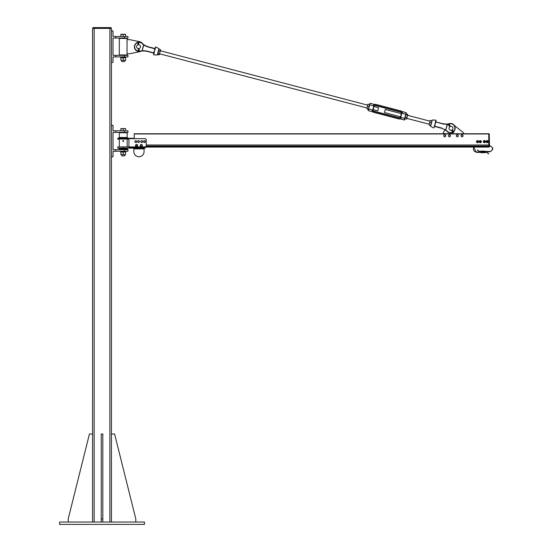 <?xml version="1.0" encoding="UTF-8"?>
<svg xmlns="http://www.w3.org/2000/svg" width="552" height="552" viewBox="0 0 552 552"><rect width="100%" height="100%" fill="white"/><g stroke="black" fill="none" stroke-linecap="round" stroke-linejoin="round"><path stroke-width="0.83" d="M144.479 524.4L59.581 524.4L59.581 522.04L144.479 522.04L144.479 524.4M135.813 522.04L135.813 518.901L114.588 434.003L111.442 434.003L111.442 522.04L111.442 28.387L92.577 28.387L92.577 522.04L92.577 434.003L89.431 434.003L68.206 518.901L68.206 522.04M92.991 28.387L92.991 27.6L111.069 27.6L111.069 28.387M101.244 522.04L101.244 434.003L102.817 434.003L102.817 522.04M101.244 518.901L102.817 518.901M115.768 149.668L127.954 149.668L127.954 151.241L115.768 151.241L115.768 149.668L113.015 149.668L113.015 132.376L127.954 132.376L127.954 130.803L115.768 130.803L115.768 132.376M115.768 151.241L113.015 151.241L113.015 156.747L111.442 156.747M115.768 130.803L113.015 130.803L113.015 125.304L111.442 125.304M128.933 147.57L145.052 147.57L145.052 146.922L117.735 146.922L117.735 148.095L145.245 148.095L145.245 146.901M128.933 148.095L128.933 138.662L145.052 138.662A1.18 1.18 0 0 1 146.225 139.842L146.225 145.742A1.18 1.18 0 0 1 145.052 146.922M134.239 138.269L117.735 138.269L117.735 139.056L128.933 139.056M119.301 137.482L127.167 137.482L127.167 132.77L119.301 132.77L119.301 137.482L118.521 138.269M127.167 148.881L119.301 148.881L119.301 149.275L127.167 149.275L127.954 148.095M133.846 148.095L133.846 148.881L144.065 148.881L144.065 148.095M144.065 148.881L144.065 151.634A5.113 5.113 0 0 1 138.959 156.747A5.113 5.113 0 0 1 133.846 151.634L133.846 148.881M134.143 138.662L134.143 138.269M128.933 138.269L128.933 138.662M119.301 139.056L119.301 146.922M120.874 132.77L125.594 132.77M125.594 149.275L120.874 149.275M123.607 140.808L123.482 141.457L122.986 141.457L122.986 140.587L123.607 140.808A0.435 0.435 0 0 1 123.234 141.457A0.435 0.435 0 0 1 122.861 140.808A0.435 0.435 0 0 1 123.607 140.808M123.234 140.629A0.393 0.393 0 0 1 123.627 141.022A0.393 0.393 0 0 1 123.234 141.415A0.393 0.393 0 0 1 122.841 141.022A0.393 0.393 0 0 1 123.234 140.629M125.594 154.726L120.874 154.519L125.594 154.726M125.594 152.028L120.874 152.028M125.594 154.519L125.594 152.242M123.234 154.519L123.234 152.242M120.874 154.519L120.874 152.242M120.626 152.028L125.849 152.028L125.849 151.241M121.902 155.961L124.807 155.726L121.902 155.961M125.594 128.816L124.414 128.602L125.594 128.602L125.594 130.803L120.874 130.803L120.874 128.602L124.414 128.602L120.874 128.816M123.234 130.803L123.234 128.816M134.992 141.94L135.116 141.064A0.883 0.883 0 0 0 135.689 142.485L134.992 141.94M135.433 140.663L135.937 140.739A0.883 0.883 0 0 0 135.116 141.064L135.433 140.663M136.441 140.808L136.634 141.284A0.883 0.883 0 0 0 135.937 140.739L136.441 140.808M136.51 142.161L135.689 142.485A0.883 0.883 0 0 0 136.634 141.284L136.51 142.161M137.683 141.629L138.103 140.857A0.883 0.883 0 0 0 138.138 142.388L137.683 141.629M138.538 140.594L138.987 140.836A0.883 0.883 0 0 0 138.103 140.857L138.538 140.594M139.435 141.084L139.449 141.595A0.883 0.883 0 0 0 138.987 140.836L139.435 141.084M139.021 142.368L138.138 142.388A0.883 0.883 0 0 0 139.449 141.595L139.021 142.368M140.822 141.657L141.222 140.87A0.883 0.883 0 0 0 141.305 142.402L140.822 141.657M141.65 140.594L142.105 140.822A0.883 0.883 0 0 0 141.222 140.87L141.65 140.594M142.561 141.057L142.588 141.567A0.883 0.883 0 0 0 142.105 140.822L142.561 141.057M142.188 142.354L141.305 142.402A0.883 0.883 0 0 0 142.588 141.567L142.188 142.354M143.623 141.898L143.796 141.029A0.883 0.883 0 0 0 144.286 142.478L143.623 141.898M144.134 140.65L144.631 140.746A0.883 0.883 0 0 0 143.796 141.029L144.134 140.65M145.135 140.843L145.293 141.326A0.883 0.883 0 0 0 144.631 140.746L145.135 140.843M145.121 142.195L144.286 142.478A0.883 0.883 0 0 0 145.293 141.326L145.121 142.195M141.636 144.824L142.099 145.466A0.787 0.787 0 0 0 140.857 144.907L141.636 144.824M142.14 145.914L141.774 146.183A0.787 0.787 0 0 0 142.099 145.466L142.14 145.914M141.402 146.446L140.995 146.259A0.787 0.787 0 0 0 141.774 146.183L141.402 146.446M140.532 145.618L140.857 144.907A0.787 0.787 0 0 0 140.995 146.259L140.532 145.618M137.137 144.969L137.365 145.721A0.787 0.787 0 0 0 136.372 144.79L137.137 144.969M137.262 146.163L136.827 146.294A0.787 0.787 0 0 0 137.365 145.721L137.262 146.163M136.392 146.425L136.061 146.114A0.787 0.787 0 0 0 136.827 146.294L136.392 146.425M135.833 145.362L136.372 144.79A0.787 0.787 0 0 0 136.061 146.114L135.833 145.362M141.312 144.458A1.083 1.083 0 0 1 142.25 146.087A1.083 1.083 0 0 1 140.38 146.087A1.083 1.083 0 0 1 141.312 144.458M136.599 144.458A1.083 1.083 0 0 1 137.538 146.087A1.083 1.083 0 0 1 135.661 146.087A1.083 1.083 0 0 1 136.599 144.458M136.565 144.727L136.565 144.624A0.925 0.925 0 0 0 135.806 146.011A0.925 0.925 0 0 0 137.393 146.011A0.925 0.925 0 0 0 136.627 144.624M141.284 144.665L141.284 144.624A0.925 0.925 0 0 0 140.518 146.011A0.925 0.925 0 0 0 142.105 146.011A0.925 0.925 0 0 0 141.346 144.624M111.442 30.974L113.015 30.974L113.015 36.473L127.954 36.473L127.954 38.047L113.015 38.047L113.015 55.338L127.954 55.338L127.954 56.911L124.31 56.911L124.31 55.338M115.768 36.473L115.768 38.047M111.442 62.417L113.015 62.417L113.015 56.911L115.768 56.911L115.768 55.338M115.768 56.911L124.31 56.911M140.919 51.232A5.113 5.113 0 0 1 139.594 51.702L129.527 53.772L127.043 53.772L127.043 39.62L129.527 39.62L139.594 41.69A5.113 5.113 0 0 1 142.83 43.891A10.378 10.378 0 0 0 143.886 44.809L143.886 44.809A10.378 10.378 0 0 1 142.588 43.629A4.72 4.72 0 0 0 138.725 42.145M127.167 39.62L127.167 38.44L119.301 38.44L119.301 54.945L127.167 54.945L127.167 53.772M125.497 38.047L120.874 38.44M125.594 54.945L120.874 54.945M121.902 61.631L124.807 61.396L121.902 61.631M125.594 34.486L124.414 34.272L125.594 34.272L125.594 36.473L120.874 36.473L120.874 34.272L124.414 34.272L120.874 34.486M123.234 36.473L123.234 34.486M125.594 60.403L120.874 60.189L125.594 60.403M125.594 57.698L120.874 57.698M125.594 60.189L125.594 57.912M123.234 60.189L123.234 57.912M120.874 60.189L120.874 57.912M120.626 57.698L125.849 57.698L125.849 56.911M477.756 149.965L477.418 150.165L477.756 149.965A2.946 2.946 0 0 0 480.309 151.441L480.799 151.979L476.376 151.979L476.376 152.373L476.376 151.979A2.946 2.946 0 0 1 474.168 147.08L145.245 147.08L473.664 147.08L476.376 152.373L480.799 152.373M474.168 147.08L488.761 147.08L488.761 146.197L146.135 146.197M146.156 146.149L488.761 146.149M146.225 145.059L488.761 145.059M146.225 145.01L488.761 145.01L488.761 133.75L489.251 133.75L489.548 146.625L489.251 133.75L134.239 133.75L134.239 138.662M484.828 151.814L489.741 151.834L489.741 151.441A2.677 2.677 0 0 0 492.418 148.764A2.677 2.677 0 0 0 489.741 146.087L489.548 146.28M489.548 146.625L488.761 146.922L489.251 146.922M488.761 146.625L488.761 134.046L489.251 134.046L489.251 146.625L488.761 146.625M482.62 151.814L483.014 151.834L483.034 152.69L483.034 151.972L484.828 151.979L484.828 151.365M484.828 151.441L489.741 151.441L489.741 151.834C493.702 149.785 493.702 147.736 489.741 145.694L489.741 146.087L489.548 145.694M482.62 152.662L482.62 151.979L480.826 151.972L480.826 152.69L480.826 151.124L482.593 151.124L482.593 152.69L483.014 151.365M484.828 151.91L484.808 152.69L485.815 152.373A2.946 2.946 0 0 1 488.368 153.849L488.706 153.649L488.368 153.849M484.828 152.662L484.828 151.979L485.815 151.979L488.706 153.649M484.828 151.144L484.808 151.924L483.014 151.979L482.62 151.979L482.62 151.144L483.014 151.144L483.034 151.924L483.014 151.144M480.799 152.442L480.799 151.144L480.826 151.924L482.62 151.834M482.62 152.035L482.62 152.442M480.309 141.036A0.621 0.621 0 0 0 479.688 141.657A0.621 0.621 0 0 0 480.309 142.278A0.621 0.621 0 0 0 480.93 141.657A0.621 0.621 0 0 0 480.309 141.036M480.309 141.153A0.504 0.504 0 0 1 480.751 141.912A0.504 0.504 0 0 1 479.874 141.912A0.504 0.504 0 0 1 480.309 141.153M487.14 140.995A0.621 0.621 0 0 0 486.519 141.616A0.621 0.621 0 0 0 487.14 142.23A0.621 0.621 0 0 0 487.761 141.616A0.621 0.621 0 0 0 487.14 140.995M487.14 141.105A0.504 0.504 0 0 1 487.575 141.864A0.504 0.504 0 0 1 486.698 141.864A0.504 0.504 0 0 1 487.14 141.105M484.387 140.995A0.621 0.621 0 0 0 483.766 141.616A0.621 0.621 0 0 0 484.387 142.23A0.621 0.621 0 0 0 485.008 141.616A0.621 0.621 0 0 0 484.387 140.995M484.387 141.105A0.504 0.504 0 0 1 484.822 141.864A0.504 0.504 0 0 1 483.952 141.864A0.504 0.504 0 0 1 484.387 141.105M477.556 141.036A0.621 0.621 0 0 0 476.942 141.657A0.621 0.621 0 0 0 477.556 142.278A0.621 0.621 0 0 0 478.177 141.657A0.621 0.621 0 0 0 477.556 141.036M477.556 141.153A0.504 0.504 0 0 1 477.997 141.912A0.504 0.504 0 0 1 477.121 141.912A0.504 0.504 0 0 1 477.556 141.153M478.418 141.16A0.994 0.994 0 0 0 476.7 141.16A0.994 0.994 0 0 0 477.556 142.651A0.994 0.994 0 0 0 478.418 141.16L478.701 141.657L478.129 142.651L476.99 142.651L476.417 141.657L476.99 140.67L478.129 140.67L478.418 141.16M481.165 142.154A0.994 0.994 0 0 0 480.309 140.67A0.994 0.994 0 0 0 479.453 142.154A0.994 0.994 0 0 0 481.165 142.154L480.882 142.651L479.736 142.651L479.164 141.657L479.736 140.67L480.882 140.67L481.454 141.657L481.165 142.154M485.242 142.105A0.994 0.994 0 0 0 484.387 140.622A0.994 0.994 0 0 0 483.531 142.105A0.994 0.994 0 0 0 485.242 142.105L484.96 142.602L483.814 142.602L483.241 141.616L483.814 140.622L484.96 140.622L485.532 141.616L485.242 142.105M487.996 142.105A0.994 0.994 0 0 0 487.14 140.622A0.994 0.994 0 0 0 486.284 142.105A0.994 0.994 0 0 0 487.996 142.105L487.713 142.602L486.567 142.602L485.995 141.616L486.567 140.622L487.713 140.622L488.285 141.616L487.996 142.105M454.958 133.75L463.604 133.75M453.558 131.707A4.72 4.72 0 0 0 449.017 123.662A4.72 4.72 0 0 1 454.241 125.332L463.604 132.818L463.604 133.605M451.812 133.75L443.166 133.605L443.166 132.818L445.071 129.734M445.712 135.571L445.395 136.51A0.994 0.994 0 0 0 445.057 134.826L445.712 135.571M444.96 136.889L444.422 136.703A0.994 0.994 0 0 0 445.395 136.51L444.96 136.889M443.877 136.523L443.767 135.958A0.994 0.994 0 0 0 444.422 136.703L443.877 136.523M444.084 135.019L445.057 134.826A0.994 0.994 0 0 0 443.767 135.958L444.084 135.019M450.322 135.288L450.301 136.275A0.994 0.994 0 0 0 449.473 134.778L450.322 135.288M450.011 136.765L449.438 136.758A0.994 0.994 0 0 0 450.301 136.275L450.011 136.765M448.866 136.744L448.59 136.24A0.994 0.994 0 0 0 449.438 136.758L448.866 136.744M448.61 135.254L449.473 134.778A0.994 0.994 0 0 0 448.59 136.24L448.61 135.254M456.532 135.164L457.442 134.785A0.994 0.994 0 0 0 456.401 136.144L456.532 135.164M458.008 134.86L458.229 135.385A0.994 0.994 0 0 0 457.442 134.785L458.008 134.86M458.45 135.909L458.105 136.365A0.994 0.994 0 0 0 458.229 135.385L458.45 135.909M457.187 136.751L456.401 136.144A0.994 0.994 0 0 0 458.105 136.365L457.187 136.751M462.265 134.805L462.983 135.488A0.994 0.994 0 0 0 461.313 135.081L462.265 134.805M463.142 136.034L462.748 136.447A0.994 0.994 0 0 0 462.983 135.488L463.142 136.034M462.355 136.861L461.803 136.73A0.994 0.994 0 0 0 462.748 136.447L462.355 136.861M461.086 136.047L461.313 135.081A0.994 0.994 0 0 0 461.803 136.73L461.086 136.047M154.374 48.383L147.563 46.609L154.891 48.521L147.563 46.609L143.886 44.809M154.891 48.521L154.988 49.087L155.195 48.341L155.222 48.956L154.891 48.521L155.512 47.134L155.436 48.279L155.512 47.134M138.849 42.38A4.471 4.471 0 0 1 142.409 43.801A10.626 10.626 0 0 0 143.637 44.933L143.817 45.071M143.589 45.029L142.133 50.605L143.83 45.091L147.487 46.844L154.774 48.748L154.608 50.577L155.222 48.956M142.133 50.605L146.418 50.929L153.711 52.833L153.559 54.6L154.063 53.558L153.697 53.082L154.201 52.868L153.559 54.6M137.696 42.352A4.72 4.72 0 0 0 134.64 48.279A4.72 4.72 0 0 0 140.574 51.329L140.498 51.094A10.626 10.626 0 0 1 142.126 50.715L142.354 50.68M140.574 51.329A10.378 10.378 0 0 1 142.285 50.936L146.377 51.17L153.67 53.075L146.418 50.929M145.314 45.726L147.487 46.844M154.27 52.599L154.456 51.15L153.863 53.233M154.325 52.226L153.904 52.205L153.697 53.082L146.377 51.17M154.394 51.115L153.904 52.205M154.201 52.868L153.877 53.385M157.782 54.365L159.079 49.404M155.015 49.57L155.153 49.225M447.237 124.31L447.465 124.283A10.626 10.626 0 0 0 449.093 123.896A4.471 4.471 0 0 1 453.364 131.548M434.562 126.477L433.824 127.981L430.608 126.387L432.285 119.977L435.866 120.163L435.135 123.841L435.928 121.916L443.173 124.069L447.217 124.324L445.761 129.906L447.458 124.386M444.277 129.265L446.002 129.968M445.774 129.92L445.954 130.058A10.626 10.626 0 0 1 447.189 131.19L447.003 131.362A4.72 4.72 0 0 0 452.606 132.349M434.369 126.035L434.817 126.242L435.135 123.841L434.438 126.394L442.028 128.381L434.7 126.47L442.028 128.381L445.705 130.182A10.378 10.378 0 0 1 447.003 131.362M447.306 124.055A10.378 10.378 0 0 0 449.017 123.662A10.378 10.378 0 0 1 447.306 124.055L443.215 123.82L435.894 121.909L443.173 124.069M452.909 132.176A4.72 4.72 0 0 0 453.289 131.921M435.266 122.765L435.321 122.392M435.39 122.123L435.894 121.909L435.59 122.095L435.714 121.606L435.39 122.123L435.894 121.909L436.032 120.391L435.721 121.75M442.111 128.147L434.527 126.166L434.458 126.546M436.411 122.04L435.776 121.833M431.65 121.612L430.663 125.407M434.576 125.421L435.059 124.414M434.948 125.601L434.438 125.766M449.093 123.896L449.017 123.662A10.378 10.378 0 0 1 447.451 124.034M138.069 44.795L138.828 44.746M138.718 49.88L139.594 51.315L138.856 48.638L138.718 49.88L138.649 48.659L139.056 48.597M140.525 46.589A1.966 1.966 0 0 0 137.496 45.043A1.966 1.966 0 0 0 137.669 48.445A1.966 1.966 0 0 0 140.525 46.589M450.315 126.47L449.652 126.891M451.743 130.127L452.095 129.948L451.743 130.127M449.376 129.361A1.966 1.966 0 0 1 450.929 126.332A1.966 1.966 0 0 1 452.778 129.196A1.966 1.966 0 0 1 449.376 129.361M452.73 133.101L452.619 131.48L452.73 133.101L451.688 130.148M449.887 126.698L448.852 125.401A0.407 0.393 52.6 0 1 449.107 124.662A0.407 0.393 52.6 0 1 449.438 125.076L449.425 125.566L449.438 125.076M451.971 130.024L452.757 131.397L453.951 132.094L452.171 129.899M452.757 131.397L453.951 132.094M449.687 125.47L450.266 126.491L449.659 125.056A0.6 0.58 -127.4 0 0 448.714 124.552L448.741 124.531A0.6 0.58 52.6 0 1 449.694 125.035L450.232 126.505M453.799 132.266L452.668 131.404L452.881 133.101M452.205 129.872L453.758 132.314M452.944 133.094L452.806 131.514M448.9 124.766L449.376 125.504M449.356 125.049L449.383 125.656L448.845 124.8L449.356 125.049M140.498 51.094A4.471 4.471 0 0 1 139.58 51.288L139.373 51.419M138.6 42.732L138.669 44.733L138.8 42.821A0.6 0.593 -93 0 0 138.235 41.945A0.6 0.593 87 0 1 138.241 41.938A0.6 0.593 87 0 1 138.8 42.821L138.241 41.938A0.6 0.593 -93 0 0 137.772 42.877L138.103 44.781L137.917 42.766A0.407 0.4 87 0 1 138.49 42.221A0.407 0.4 87 0 1 138.6 42.732L138.787 42.821M139.325 51.426L138.628 49.852L138.193 51.198L138.655 49.908M138.193 51.198L138.552 49.887L138.131 51.177M138.283 44.746L138.021 43.242M138.283 43.228L138.228 42.221L138.283 43.228M138.255 42.221L138.304 43.187M373.69 106.377L378.534 107.743L377.74 110.786L373.159 109.682L374.001 106.46A1.228 1.228 0 0 1 375.491 105.584L400.504 112.111L375.574 105.28A1.539 1.539 0 0 0 373.69 106.377L372.848 109.606A1.539 1.539 0 0 0 373.952 111.483L374.035 111.18A1.228 1.228 0 0 1 373.159 109.682A1.228 1.228 0 0 0 374.035 111.18L399.041 117.707A1.228 1.228 0 0 0 400.538 116.831L384.461 112.539L385.255 109.496L401.38 113.608A1.228 1.228 0 0 0 400.504 112.111A1.228 1.228 0 0 1 401.38 113.608L400.538 116.831A1.228 1.228 0 0 1 399.041 117.707L398.958 118.018A1.539 1.539 0 0 0 400.842 116.914L401.683 113.691A1.539 1.539 0 0 0 400.579 111.808L375.574 105.28M369.412 105.356L368.619 108.399M367.942 104.162L366.949 108.661L367.942 104.162L369.467 104.459L369.35 105.591L369.895 103.5M372.786 110.076L372.8 110.083A1.546 1.546 0 0 0 373.952 111.49L398.958 118.018L373.952 111.49L373.725 112.366A2.449 2.449 0 0 1 372.041 110.849A2.449 2.449 0 0 0 373.725 112.366L398.73 118.894L373.725 112.366A2.449 2.449 0 0 1 372.041 110.849C372.759 112.028 372.759 112.028 372.041 110.849L372.8 110.083L368.777 109.034L368.356 110.641L368.129 110.255L369.861 104.887L373.883 105.936L373.58 104.915M368.129 110.255L368.419 109.151M404.94 118.777L404.637 119.791L404.678 118.404L404.257 120.012L404.637 119.791M405.106 117.997L405.754 114.264L404.678 118.404L400.655 117.355L400.959 118.376M405.92 114.892L406.168 114.071M404.257 120.012L400.152 118.846M402.491 112.442A2.449 2.449 0 0 0 400.814 110.924A2.449 2.449 0 0 1 402.491 112.442C401.78 111.262 401.78 111.262 402.491 112.442L401.739 113.208L405.754 114.264L406.175 112.649L406.403 113.036M401.683 113.691L401.38 113.608A1.228 1.228 0 0 0 400.504 112.111L400.579 111.808A1.546 1.546 0 0 1 401.739 113.208L401.746 113.215M400.814 110.924L375.802 104.397A2.449 2.449 0 0 0 373.601 104.894A2.449 2.449 0 0 1 375.802 104.397L375.574 105.273L400.579 111.801L400.814 110.924M370.282 103.279L374.387 104.452M398.73 118.894A2.449 2.449 0 0 0 400.938 118.397A2.449 2.449 0 0 1 398.73 118.894L398.958 118.018L373.952 111.483M367.687 105.156L160.397 50.77M368.757 107.868L369.35 105.591M368.281 109.006L366.949 108.661M368.225 109.213L366.894 108.861M368.902 106.633L367.57 106.288M407.769 114.485L406.541 119.191M404.94 118.625L406.603 119.059L407.762 114.637L406.348 113.926L405.685 115.782L406.113 114.133M407.762 114.637L407.68 114.271M407.514 114.913L406.182 114.561M406.852 117.445L405.52 117.093M431.588 121.854L430.995 124.124L431.85 120.847L430.374 120.37L429.925 121.419L430.187 120.426M406.789 118.37L429.194 124.221L429.925 121.419L429.332 123.689M430.519 125.269L429.187 124.924M430.47 125.463L429.139 125.118M431.14 122.896L429.808 122.551M160.556 49.783L159.259 54.751M158.81 50.032L157.817 54.517L159.155 54.862L160.549 50.197M157.789 53.958L157.817 54.517M159.155 54.862L159.452 54.393M158.769 50.867L160.108 51.212M159.183 49.287L160.522 49.632M158.086 53.482L159.424 53.827M109.869 522.04L109.889 27.6M94.15 522.04L94.164 27.6M124.31 151.241L124.31 149.668M124.31 130.803L124.31 132.376M123.234 146.922L123.234 148.095M123.234 138.269L123.234 139.056M123.234 140.739L123.234 141.305L123.234 140.739M124.31 36.473L124.31 38.047M145.245 147.08L473.664 147.08M145.749 146.687L488.761 146.687M134.239 133.95L488.761 133.95M477.418 150.165L480.309 151.834L480.799 151.441M139.276 51.308A4.471 4.471 0 0 1 137.669 42.621M137.972 42.525A4.471 4.471 0 0 1 138.538 42.414M155.774 47.01L158.983 48.604L158.148 51.805L157.306 55.014L153.732 54.834M154.643 49.39L154.532 50.577M435.197 123.876L435.687 122.785M452.564 132.094A4.471 4.471 0 0 1 447.189 131.19M451.695 130.148L452.474 131.507M452.619 131.48L451.826 130.093M449.425 125.566L450.025 126.608M448.797 125.539L448.714 124.552A0.6 0.58 -127.4 0 0 448.797 125.539L449.183 125.759M449.287 125.649L448.852 125.401M452.198 129.879L452.971 131.224M138.931 49.832L139.594 51.315L138.869 48.631M138.304 48.645L138.373 49.866L138.304 48.645M138.552 49.887L138.483 48.659M138.2 43.18L137.917 42.766M138.366 43.173L138.448 44.733M400.842 116.914L400.538 116.831A1.228 1.228 0 0 1 399.041 117.707M400.655 117.355A1.546 1.546 0 0 1 398.958 118.018M373.883 105.936A1.546 1.546 0 0 1 375.574 105.273M127.167 137.482L127.954 138.269M119.301 148.881L118.521 148.095M127.167 146.922L127.167 139.056M123.634 141.022A0.4 0.4 0 0 0 123.234 140.622A0.4 0.4 0 0 0 122.834 141.022A0.4 0.4 0 0 0 123.234 141.422A0.4 0.4 0 0 0 123.634 141.022M121.661 154.726L121.661 155.726M124.807 154.726L124.807 155.726M121.661 60.403L121.661 61.396M124.807 60.403L124.807 61.396M484.808 152.69L483.034 152.69M484.808 151.124L483.034 151.124M480.826 152.69L482.593 152.69M448.741 124.531L449.694 125.028M138.669 44.733L138.586 43.215M138.235 41.945L137.772 42.877M137.965 51.122L138.373 49.866M368.356 110.641L372.641 111.759M401.897 111.532L406.175 112.649M159.604 53.813L366.949 107.964M407.583 115.327L429.987 121.178"/></g></svg>
